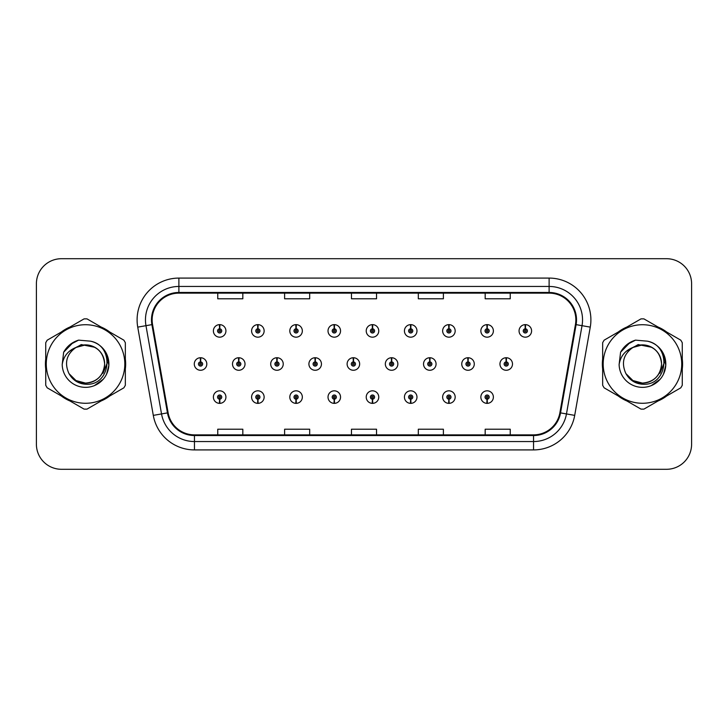 <?xml version="1.0" encoding="UTF-8"?>
<svg xmlns="http://www.w3.org/2000/svg" width="728" height="728" viewBox="0 0 728 728"><rect width="100%" height="100%" fill="white"/><g stroke="black" fill="none" stroke-linecap="round" stroke-linejoin="round"><path stroke-width="1.09" d="M487.023 399.181L486.841 403.358A6.27 6.27 0 0 0 487.387 403.358L487.205 399.181A2.093 2.093 0 0 0 489.207 397.097A2.093 2.093 0 0 0 487.114 395.004A2.093 2.093 0 0 0 485.03 397.097A2.093 2.093 0 0 0 487.023 399.181L487.078 397.925A0.837 0.837 0 0 1 486.286 397.097A0.837 0.837 0 0 1 487.114 396.26A0.837 0.837 0 0 1 487.951 397.097A0.837 0.837 0 0 1 487.15 397.925L487.205 399.181M448.821 399.181L448.639 403.358A6.27 6.27 0 0 0 449.185 403.358L449.003 399.181A2.093 2.093 0 0 0 450.996 397.097A2.093 2.093 0 0 0 448.912 395.004A2.093 2.093 0 0 0 446.819 397.097A2.093 2.093 0 0 0 448.821 399.181L448.876 397.925A0.837 0.837 0 0 1 448.075 397.097A0.837 0.837 0 0 1 448.912 396.26A0.837 0.837 0 0 1 449.74 397.097A0.837 0.837 0 0 1 448.949 397.925L449.003 399.181M372.399 399.181L372.217 403.358A6.27 6.27 0 0 0 372.763 403.358L372.581 399.181A2.093 2.093 0 0 0 374.583 397.097A2.093 2.093 0 0 0 372.49 395.004A2.093 2.093 0 0 0 370.397 397.097A2.093 2.093 0 0 0 372.399 399.181L372.454 397.925A0.837 0.837 0 0 1 371.653 397.097A0.837 0.837 0 0 1 372.49 396.26A0.837 0.837 0 0 1 373.327 397.097A0.837 0.837 0 0 1 372.527 397.925L372.581 399.181M334.188 399.181L334.006 403.358A6.27 6.27 0 0 0 334.552 403.358L334.37 399.181A2.093 2.093 0 0 0 336.372 397.097A2.093 2.093 0 0 0 334.279 395.004A2.093 2.093 0 0 0 332.196 397.097A2.093 2.093 0 0 0 334.188 399.181L334.243 397.925A0.837 0.837 0 0 1 333.442 397.097A0.837 0.837 0 0 1 334.279 396.26A0.837 0.837 0 0 1 335.117 397.097A0.837 0.837 0 0 1 334.316 397.925L334.37 399.181M295.978 399.181L295.796 403.358A6.27 6.27 0 0 0 296.351 403.358L296.169 399.181A2.093 2.093 0 0 0 298.161 397.097A2.093 2.093 0 0 0 296.078 395.004A2.093 2.093 0 0 0 293.985 397.097A2.093 2.093 0 0 0 295.978 399.181L296.041 397.925A0.837 0.837 0 0 1 295.24 397.097A0.837 0.837 0 0 1 296.078 396.26A0.837 0.837 0 0 1 296.906 397.097A0.837 0.837 0 0 1 296.114 397.925L296.169 399.181M257.776 399.181L257.594 403.358A6.27 6.27 0 0 0 258.14 403.358L257.958 399.181A2.093 2.093 0 0 0 259.951 397.097A2.093 2.093 0 0 0 257.867 395.004A2.093 2.093 0 0 0 255.774 397.097A2.093 2.093 0 0 0 257.776 399.181L257.83 397.925A0.837 0.837 0 0 1 257.029 397.097A0.837 0.837 0 0 1 257.867 396.26A0.837 0.837 0 0 1 258.704 397.097A0.837 0.837 0 0 1 257.903 397.925L257.958 399.181M410.61 399.181L410.428 403.358A6.27 6.27 0 0 0 410.974 403.358L410.792 399.181A2.093 2.093 0 0 0 412.785 397.097A2.093 2.093 0 0 0 410.701 395.004A2.093 2.093 0 0 0 408.608 397.097A2.093 2.093 0 0 0 410.61 399.181L410.665 397.925A0.837 0.837 0 0 1 409.864 397.097A0.837 0.837 0 0 1 410.701 396.26A0.837 0.837 0 0 1 411.538 397.097A0.837 0.837 0 0 1 410.738 397.925L410.792 399.181M219.565 399.181L219.383 403.358A6.27 6.27 0 0 0 219.929 403.358L219.747 399.181A2.093 2.093 0 0 0 221.749 397.097A2.093 2.093 0 0 0 219.656 395.004A2.093 2.093 0 0 0 217.563 397.097A2.093 2.093 0 0 0 219.565 399.181L219.619 397.925A0.837 0.837 0 0 1 218.819 397.097A0.837 0.837 0 0 1 219.656 396.26A0.837 0.837 0 0 1 220.493 397.097A0.837 0.837 0 0 1 219.692 397.925L219.747 399.181M506.315 361.916L506.497 357.739A6.27 6.27 0 0 0 505.951 357.739L506.133 361.916A2.093 2.093 0 0 0 504.131 364A2.093 2.093 0 0 0 506.224 366.093A2.093 2.093 0 0 0 508.308 364A2.093 2.093 0 0 0 506.315 361.916L506.26 363.163A0.837 0.837 0 0 1 507.061 364A0.837 0.837 0 0 1 506.224 364.837A0.837 0.837 0 0 1 505.387 364A0.837 0.837 0 0 1 506.188 363.163L506.133 361.916M468.104 361.916L468.286 357.739A6.27 6.27 0 0 0 467.74 357.739L467.922 361.916A2.093 2.093 0 0 0 465.92 364A2.093 2.093 0 0 0 468.013 366.093A2.093 2.093 0 0 0 470.106 364A2.093 2.093 0 0 0 468.104 361.916L468.049 363.163A0.837 0.837 0 0 1 468.85 364A0.837 0.837 0 0 1 468.013 364.837A0.837 0.837 0 0 1 467.176 364A0.837 0.837 0 0 1 467.977 363.163L467.922 361.916M353.48 361.916L353.662 357.739A6.27 6.27 0 0 0 353.116 357.739L353.298 361.916A2.093 2.093 0 0 0 351.296 364A2.093 2.093 0 0 0 353.389 366.093A2.093 2.093 0 0 0 355.473 364A2.093 2.093 0 0 0 353.48 361.916L353.426 363.163A0.837 0.837 0 0 1 354.227 364A0.837 0.837 0 0 1 353.389 364.837A0.837 0.837 0 0 1 352.552 364A0.837 0.837 0 0 1 353.353 363.163L353.298 361.916M315.269 361.916L315.452 357.739A6.27 6.27 0 0 0 314.906 357.739L315.088 361.916A2.093 2.093 0 0 0 313.086 364A2.093 2.093 0 0 0 315.179 366.093A2.093 2.093 0 0 0 317.262 364A2.093 2.093 0 0 0 315.269 361.916L315.215 363.163A0.837 0.837 0 0 1 316.016 364A0.837 0.837 0 0 1 315.179 364.837A0.837 0.837 0 0 1 314.341 364A0.837 0.837 0 0 1 315.142 363.163L315.088 361.916M277.059 361.916L277.241 357.739A6.27 6.27 0 0 0 276.695 357.739L276.877 361.916A2.093 2.093 0 0 0 274.884 364A2.093 2.093 0 0 0 276.968 366.093A2.093 2.093 0 0 0 279.061 364A2.093 2.093 0 0 0 277.059 361.916L277.004 363.163A0.837 0.837 0 0 1 277.805 364A0.837 0.837 0 0 1 276.968 364.837A0.837 0.837 0 0 1 276.13 364A0.837 0.837 0 0 1 276.931 363.163L276.877 361.916M238.848 361.916L239.03 357.739A6.27 6.27 0 0 0 238.484 357.739L238.666 361.916A2.093 2.093 0 0 0 236.673 364A2.093 2.093 0 0 0 238.757 366.093A2.093 2.093 0 0 0 240.85 364A2.093 2.093 0 0 0 238.848 361.916L238.793 363.163A0.837 0.837 0 0 1 239.594 364A0.837 0.837 0 0 1 238.757 364.837A0.837 0.837 0 0 1 237.929 364A0.837 0.837 0 0 1 238.72 363.163L238.666 361.916M429.893 361.916L430.075 357.739A6.27 6.27 0 0 0 429.529 357.739L429.711 361.916A2.093 2.093 0 0 0 427.718 364A2.093 2.093 0 0 0 429.802 366.093A2.093 2.093 0 0 0 431.895 364A2.093 2.093 0 0 0 429.893 361.916L429.839 363.163A0.837 0.837 0 0 1 430.639 364A0.837 0.837 0 0 1 429.802 364.837A0.837 0.837 0 0 1 428.965 364A0.837 0.837 0 0 1 429.766 363.163L429.711 361.916M391.682 361.916L391.864 357.739A6.27 6.27 0 0 0 391.318 357.739L391.5 361.916A2.093 2.093 0 0 0 389.507 364A2.093 2.093 0 0 0 391.591 366.093A2.093 2.093 0 0 0 393.684 364A2.093 2.093 0 0 0 391.682 361.916L391.628 363.163A0.837 0.837 0 0 1 392.428 364A0.837 0.837 0 0 1 391.591 364.837A0.837 0.837 0 0 1 390.763 364A0.837 0.837 0 0 1 391.555 363.163L391.5 361.916M200.646 361.916L200.828 357.739A6.27 6.27 0 0 0 200.282 357.739L200.464 361.916A2.093 2.093 0 0 0 198.462 364A2.093 2.093 0 0 0 200.555 366.093A2.093 2.093 0 0 0 202.639 364A2.093 2.093 0 0 0 200.646 361.916L200.591 363.163A0.837 0.837 0 0 1 201.383 364A0.837 0.837 0 0 1 200.555 364.837A0.837 0.837 0 0 1 199.718 364A0.837 0.837 0 0 1 200.518 363.163L200.464 361.916M525.416 328.819L525.598 324.642A6.27 6.27 0 0 0 525.052 324.642L525.234 328.819A2.093 2.093 0 0 0 523.241 330.903A2.093 2.093 0 0 0 525.325 332.996A2.093 2.093 0 0 0 527.418 330.903A2.093 2.093 0 0 0 525.416 328.819L525.361 330.075A0.837 0.837 0 0 1 526.162 330.903A0.837 0.837 0 0 1 525.325 331.74A0.837 0.837 0 0 1 524.488 330.903A0.837 0.837 0 0 1 525.288 330.075L525.234 328.819M487.205 328.819L487.387 324.642A6.27 6.27 0 0 0 486.841 324.642L487.023 328.819A2.093 2.093 0 0 0 485.03 330.903A2.093 2.093 0 0 0 487.114 332.996A2.093 2.093 0 0 0 489.207 330.903A2.093 2.093 0 0 0 487.205 328.819L487.15 330.075A0.837 0.837 0 0 1 487.951 330.903A0.837 0.837 0 0 1 487.114 331.74A0.837 0.837 0 0 1 486.286 330.903A0.837 0.837 0 0 1 487.078 330.075L487.023 328.819M449.003 328.819L449.185 324.642A6.27 6.27 0 0 0 448.639 324.642L448.821 328.819A2.093 2.093 0 0 0 446.819 330.903A2.093 2.093 0 0 0 448.912 332.996A2.093 2.093 0 0 0 450.996 330.903A2.093 2.093 0 0 0 449.003 328.819L448.949 330.075A0.837 0.837 0 0 1 449.74 330.903A0.837 0.837 0 0 1 448.912 331.74A0.837 0.837 0 0 1 448.075 330.903A0.837 0.837 0 0 1 448.876 330.075L448.821 328.819M372.581 328.819L372.763 324.642A6.27 6.27 0 0 0 372.217 324.642L372.399 328.819A2.093 2.093 0 0 0 370.397 330.903A2.093 2.093 0 0 0 372.49 332.996A2.093 2.093 0 0 0 374.583 330.903A2.093 2.093 0 0 0 372.581 328.819L372.527 330.075A0.837 0.837 0 0 1 373.327 330.903A0.837 0.837 0 0 1 372.49 331.74A0.837 0.837 0 0 1 371.653 330.903A0.837 0.837 0 0 1 372.454 330.075L372.399 328.819M410.792 328.819L410.974 324.642A6.27 6.27 0 0 0 410.428 324.642L410.61 328.819A2.093 2.093 0 0 0 408.608 330.903A2.093 2.093 0 0 0 410.701 332.996A2.093 2.093 0 0 0 412.785 330.903A2.093 2.093 0 0 0 410.792 328.819L410.738 330.075A0.837 0.837 0 0 1 411.538 330.903A0.837 0.837 0 0 1 410.701 331.74A0.837 0.837 0 0 1 409.864 330.903A0.837 0.837 0 0 1 410.665 330.075L410.61 328.819M257.958 328.819L258.14 324.642A6.27 6.27 0 0 0 257.594 324.642L257.776 328.819A2.093 2.093 0 0 0 255.774 330.903A2.093 2.093 0 0 0 257.867 332.996A2.093 2.093 0 0 0 259.951 330.903A2.093 2.093 0 0 0 257.958 328.819L257.903 330.075A0.837 0.837 0 0 1 258.704 330.903A0.837 0.837 0 0 1 257.867 331.74A0.837 0.837 0 0 1 257.029 330.903A0.837 0.837 0 0 1 257.83 330.075L257.776 328.819M296.169 328.819L296.351 324.642A6.27 6.27 0 0 0 295.796 324.642L295.978 328.819A2.093 2.093 0 0 0 293.985 330.903A2.093 2.093 0 0 0 296.078 332.996A2.093 2.093 0 0 0 298.161 330.903A2.093 2.093 0 0 0 296.169 328.819L296.114 330.075A0.837 0.837 0 0 1 296.906 330.903A0.837 0.837 0 0 1 296.078 331.74A0.837 0.837 0 0 1 295.24 330.903A0.837 0.837 0 0 1 296.041 330.075L295.978 328.819M334.37 328.819L334.552 324.642A6.27 6.27 0 0 0 334.006 324.642L334.188 328.819A2.093 2.093 0 0 0 332.196 330.903A2.093 2.093 0 0 0 334.279 332.996A2.093 2.093 0 0 0 336.372 330.903A2.093 2.093 0 0 0 334.37 328.819L334.316 330.075A0.837 0.837 0 0 1 335.117 330.903A0.837 0.837 0 0 1 334.279 331.74A0.837 0.837 0 0 1 333.442 330.903A0.837 0.837 0 0 1 334.243 330.075L334.188 328.819M219.747 328.819L219.929 324.642A6.27 6.27 0 0 0 219.383 324.642L219.565 328.819A2.093 2.093 0 0 0 217.563 330.903A2.093 2.093 0 0 0 219.656 332.996A2.093 2.093 0 0 0 221.749 330.903A2.093 2.093 0 0 0 219.747 328.819L219.692 330.075A0.837 0.837 0 0 1 220.493 330.903A0.837 0.837 0 0 1 219.656 331.74A0.837 0.837 0 0 1 218.819 330.903A0.837 0.837 0 0 1 219.619 330.075L219.565 328.819M45.427 364A40.113 40.113 0 0 0 45.737 369.005A40.113 40.113 0 0 1 45.737 358.995A40.113 40.113 0 0 0 45.427 364M61.307 395.968A40.113 40.113 0 0 0 69.97 400.973A40.113 40.113 0 0 1 61.307 395.968M101.11 400.973A40.113 40.113 0 0 0 109.773 395.968A40.113 40.113 0 0 1 101.11 400.973M125.343 369.005A40.113 40.113 0 0 0 125.343 358.995A40.113 40.113 0 0 1 125.343 369.005M602.347 364A40.113 40.113 0 0 0 602.657 369.005A40.113 40.113 0 0 1 602.657 358.995A40.113 40.113 0 0 0 602.347 364M618.227 395.968A40.113 40.113 0 0 0 626.89 400.973A40.113 40.113 0 0 1 618.227 395.968M658.03 400.973A40.113 40.113 0 0 0 666.693 395.968A40.113 40.113 0 0 1 658.03 400.973M682.263 369.005A40.113 40.113 0 0 0 682.263 358.995A40.113 40.113 0 0 1 682.263 369.005M152.143 319.874A26.745 26.745 0 0 1 178.888 293.129L549.112 293.129A26.745 26.745 0 0 1 575.448 324.515L559.887 412.767A26.745 26.745 0 0 1 533.551 434.871L194.449 434.871A26.745 26.745 0 0 1 168.113 412.767L152.552 324.515A26.745 26.745 0 0 1 152.143 319.874M151.479 319.874A27.409 27.409 0 0 0 151.897 324.633L167.458 412.885A27.409 27.409 0 0 0 194.449 435.535L533.551 435.535A27.409 27.409 0 0 0 560.542 412.885L576.103 324.633A27.409 27.409 0 0 0 549.112 292.465L178.888 292.465A27.409 27.409 0 0 0 151.479 319.874M137.738 327.127A41.787 41.787 0 0 1 178.888 278.087L549.112 278.087A41.787 41.787 0 0 1 590.262 327.127L574.701 415.379A41.787 41.787 0 0 1 533.551 449.913L194.449 449.913A41.787 41.787 0 0 1 153.299 415.379L137.738 327.127L145.973 325.68A33.424 33.424 0 0 1 178.888 286.45L549.112 286.45A33.424 33.424 0 0 1 582.027 325.68L566.466 413.932A33.424 33.424 0 0 1 533.551 441.55L194.449 441.55A33.424 33.424 0 0 1 161.534 413.932L145.973 325.68A33.424 33.424 0 0 1 145.464 319.874M109.773 332.032A40.113 40.113 0 0 0 101.11 327.027A40.113 40.113 0 0 1 109.773 332.032M69.97 327.027A40.113 40.113 0 0 0 61.307 332.032A40.113 40.113 0 0 1 69.97 327.027M666.693 332.032A40.113 40.113 0 0 0 658.03 327.027A40.113 40.113 0 0 1 666.693 332.032M626.89 327.027A40.113 40.113 0 0 0 618.227 332.032A40.113 40.113 0 0 1 626.89 327.027M691.6 283.774A25.071 25.071 0 0 0 666.53 258.704L61.471 258.704A25.071 25.071 0 0 0 36.4 283.774L36.4 444.226A25.071 25.071 0 0 0 61.471 469.296L666.53 469.296A25.071 25.071 0 0 0 691.6 444.226L691.6 283.774L691.6 444.226M351.46 293.129L351.46 298.789L376.54 298.789L376.54 293.129M284.612 293.129L284.612 298.789L309.682 298.789L309.682 293.129M217.754 293.129L217.754 298.789L242.824 298.789L242.824 293.129M418.318 293.129L418.318 298.789L443.388 298.789L443.388 293.129M485.176 293.129L485.176 298.789L510.246 298.789L510.246 293.129M376.54 434.871L376.54 429.211L351.46 429.211L351.46 434.871M309.682 434.871L309.682 429.211L284.612 429.211L284.612 434.871M242.824 434.871L242.824 429.211L217.754 429.211L217.754 434.871M443.388 434.871L443.388 429.211L418.318 429.211L418.318 434.871M510.246 434.871L510.246 429.211L485.176 429.211L485.176 434.871M36.4 283.774L36.4 444.226M666.53 258.704L61.471 258.704M61.471 469.296L666.53 469.296M225.926 330.903A6.27 6.27 0 0 0 219.929 324.642A6.27 6.27 0 0 1 225.926 330.903A6.27 6.27 0 0 1 219.656 337.173A6.27 6.27 0 0 1 213.386 330.903A6.27 6.27 0 0 1 219.383 324.642M206.816 364A6.27 6.27 0 0 0 200.828 357.739A6.27 6.27 0 0 1 206.816 364A6.27 6.27 0 0 1 200.555 370.27A6.27 6.27 0 0 1 194.285 364A6.27 6.27 0 0 1 200.282 357.739M213.386 397.097A6.27 6.27 0 0 0 219.383 403.358A6.27 6.27 0 0 1 213.386 397.097A6.27 6.27 0 0 1 219.656 390.827A6.27 6.27 0 0 1 225.926 397.097A6.27 6.27 0 0 1 219.929 403.358M104.632 363.308A19.101 19.101 0 0 0 75.976 347.456C66.621 354.117 64.237 362.717 68.823 373.255L69.078 373.701A19.101 19.101 0 0 0 85.54 383.101C97.142 381.973 103.513 375.603 104.641 364C103.513 352.398 97.142 346.028 85.54 344.899L75.976 347.456L85.54 344.899C97.142 346.028 103.513 352.398 104.641 364C103.513 375.603 97.142 381.973 85.54 383.101A19.101 19.101 0 0 0 104.641 364C103.513 352.398 97.142 346.028 85.54 344.899C97.142 346.028 103.513 352.398 104.641 364C103.513 375.603 97.142 381.973 85.54 383.101C97.142 381.973 103.513 375.603 104.641 364C103.513 352.398 97.142 346.028 85.54 344.899C97.142 346.028 103.513 352.398 104.641 364C103.513 375.603 97.142 381.973 85.54 383.101C97.142 381.973 103.513 375.603 104.641 364C103.513 352.398 97.142 346.028 85.54 344.899C97.142 346.028 103.513 352.398 104.641 364C103.513 375.603 97.142 381.973 85.54 383.101L75.985 380.544L69.078 373.701L75.985 380.544L85.54 383.101L75.985 380.544L69.078 373.701L75.985 380.544L85.54 383.101L75.985 380.544L69.078 373.701L75.985 380.544L85.54 383.101L75.985 380.544L69.078 373.701C72.736 380.153 78.224 383.656 85.54 384.22C111.084 386.359 115.079 345.636 90.436 341.168L78.597 340.14C71.99 342.169 67.022 346.2 63.664 352.216L62.198 364.51A23.351 23.351 0 0 0 85.54 387.351A23.351 23.351 0 0 0 90.436 341.168M85.54 403.276A39.276 39.276 0 0 0 124.816 364A39.276 39.276 0 0 0 85.54 324.724A39.276 39.276 0 0 0 46.264 364A39.276 39.276 0 0 0 85.54 403.276M85.54 409.127A45.127 45.127 0 0 0 87.023 409.109L123.86 387.833A45.127 45.127 0 0 0 125.343 385.276L125.343 342.724A45.127 45.127 0 0 0 123.86 340.167L87.023 318.891A45.127 45.127 0 0 0 84.057 318.891L47.22 340.167A45.127 45.127 0 0 0 45.737 342.724L45.737 385.276A45.127 45.127 0 0 0 47.22 387.833L84.057 409.109A45.127 45.127 0 0 0 85.54 409.127M106.907 354.582L108.845 365.365L106.597 374.083M103.167 379.315L94.403 385.603M62.198 364.51C63.545 356.274 68.141 350.596 75.976 347.456M63.664 352.216L73.118 342.479L78.451 340.185L73.118 342.479L63.691 352.17L73.118 342.479L78.451 340.185L73.118 342.479L63.664 352.216L73.118 342.479L78.597 340.14L70.006 344.608M78.451 340.185L73.118 342.479L63.691 352.17L73.118 342.479L78.451 340.185L73.118 342.479L63.691 352.17M107.462 362.417L102.994 373.273M94.813 347.301L81.272 344.581L69.233 351.387M661.552 363.308A19.101 19.101 0 0 0 632.896 347.456C623.541 354.117 621.157 362.717 625.743 373.255L625.998 373.701A19.101 19.101 0 0 0 642.46 383.101C654.062 381.973 660.433 375.603 661.561 364C660.433 352.398 654.062 346.028 642.46 344.899L632.896 347.456L642.46 344.899C654.062 346.028 660.433 352.398 661.561 364C660.433 375.603 654.062 381.973 642.46 383.101A19.101 19.101 0 0 0 661.561 364C660.433 352.398 654.062 346.028 642.46 344.899C654.062 346.028 660.433 352.398 661.561 364C660.433 375.603 654.062 381.973 642.46 383.101C654.062 381.973 660.433 375.603 661.561 364C660.433 352.398 654.062 346.028 642.46 344.899C654.062 346.028 660.433 352.398 661.561 364C660.433 375.603 654.062 381.973 642.46 383.101C654.062 381.973 660.433 375.603 661.561 364C660.433 352.398 654.062 346.028 642.46 344.899C654.062 346.028 660.433 352.398 661.561 364C660.433 375.603 654.062 381.973 642.46 383.101L632.905 380.544L625.998 373.701L632.905 380.544L642.46 383.101L632.905 380.544L625.998 373.701L632.905 380.544L642.46 383.101L632.905 380.544L625.998 373.701L632.905 380.544L642.46 383.101L632.905 380.544L625.998 373.701C629.656 380.153 635.144 383.656 642.46 384.22C668.004 386.359 671.999 345.636 647.356 341.168L635.517 340.14C628.91 342.169 623.942 346.2 620.584 352.216L619.119 364.51A23.351 23.351 0 0 0 642.46 387.351A23.351 23.351 0 0 0 647.356 341.168M642.46 403.276A39.276 39.276 0 0 0 681.736 364A39.276 39.276 0 0 0 642.46 324.724A39.276 39.276 0 0 0 603.184 364A39.276 39.276 0 0 0 642.46 403.276M642.46 409.127A45.127 45.127 0 0 0 643.943 409.109L680.78 387.833A45.127 45.127 0 0 0 682.263 385.276L682.263 342.724A45.127 45.127 0 0 0 680.78 340.167L643.943 318.891A45.127 45.127 0 0 0 640.977 318.891L604.14 340.167A45.127 45.127 0 0 0 602.657 342.724L602.657 385.276A45.127 45.127 0 0 0 604.14 387.833L640.977 409.109A45.127 45.127 0 0 0 642.46 409.127M663.827 354.582L665.765 365.365L663.517 374.083M660.087 379.315L651.323 385.603M619.119 364.51C620.465 356.274 625.061 350.596 632.896 347.456M620.584 352.216L630.038 342.479L635.371 340.185L630.038 342.479L620.611 352.17L630.038 342.479L635.371 340.185L630.038 342.479L620.584 352.216L630.038 342.479L635.517 340.14L626.926 344.608M635.371 340.185L630.038 342.479L620.611 352.17L630.038 342.479L635.371 340.185L630.038 342.479L620.611 352.17M664.382 362.417L659.914 373.273M651.733 347.301L638.192 344.581L626.153 351.387M264.137 330.903A6.27 6.27 0 0 0 258.14 324.642A6.27 6.27 0 0 1 264.137 330.903A6.27 6.27 0 0 1 257.867 337.173A6.27 6.27 0 0 1 251.597 330.903A6.27 6.27 0 0 1 257.594 324.642M302.338 330.903A6.27 6.27 0 0 0 296.351 324.642A6.27 6.27 0 0 1 302.338 330.903A6.27 6.27 0 0 1 296.078 337.173A6.27 6.27 0 0 1 289.808 330.903A6.27 6.27 0 0 1 295.796 324.642M340.549 330.903A6.27 6.27 0 0 0 334.552 324.642A6.27 6.27 0 0 1 340.549 330.903A6.27 6.27 0 0 1 334.279 337.173A6.27 6.27 0 0 1 328.019 330.903A6.27 6.27 0 0 1 334.006 324.642M378.76 330.903A6.27 6.27 0 0 0 372.763 324.642A6.27 6.27 0 0 1 378.76 330.903A6.27 6.27 0 0 1 372.49 337.173A6.27 6.27 0 0 1 366.22 330.903A6.27 6.27 0 0 1 372.217 324.642L372.363 327.982M251.597 397.097A6.27 6.27 0 0 0 257.594 403.358A6.27 6.27 0 0 1 251.597 397.097A6.27 6.27 0 0 1 257.867 390.827A6.27 6.27 0 0 1 264.137 397.097A6.27 6.27 0 0 1 258.14 403.358M289.808 397.097A6.27 6.27 0 0 0 295.796 403.358A6.27 6.27 0 0 1 289.808 397.097A6.27 6.27 0 0 1 296.078 390.827A6.27 6.27 0 0 1 302.338 397.097A6.27 6.27 0 0 1 296.351 403.358M328.019 397.097A6.27 6.27 0 0 0 334.006 403.358A6.27 6.27 0 0 1 328.019 397.097A6.27 6.27 0 0 1 334.279 390.827A6.27 6.27 0 0 1 340.549 397.097A6.27 6.27 0 0 1 334.552 403.358M366.22 397.097A6.27 6.27 0 0 0 372.217 403.358A6.27 6.27 0 0 1 366.22 397.097A6.27 6.27 0 0 1 372.49 390.827A6.27 6.27 0 0 1 378.76 397.097A6.27 6.27 0 0 1 372.763 403.358L372.618 400.018M245.027 364A6.27 6.27 0 0 0 239.03 357.739A6.27 6.27 0 0 1 245.027 364A6.27 6.27 0 0 1 238.757 370.27A6.27 6.27 0 0 1 232.496 364A6.27 6.27 0 0 1 238.484 357.739M283.238 364A6.27 6.27 0 0 0 277.241 357.739A6.27 6.27 0 0 1 283.238 364A6.27 6.27 0 0 1 276.968 370.27A6.27 6.27 0 0 1 270.698 364A6.27 6.27 0 0 1 276.695 357.739M321.448 364A6.27 6.27 0 0 0 315.452 357.739A6.27 6.27 0 0 1 321.448 364A6.27 6.27 0 0 1 315.179 370.27A6.27 6.27 0 0 1 308.909 364A6.27 6.27 0 0 1 314.906 357.739M359.65 364A6.27 6.27 0 0 0 353.662 357.739A6.27 6.27 0 0 1 359.65 364A6.27 6.27 0 0 1 353.389 370.27A6.27 6.27 0 0 1 347.12 364A6.27 6.27 0 0 1 353.116 357.739L353.262 361.079M416.971 330.903A6.27 6.27 0 0 0 410.974 324.642A6.27 6.27 0 0 1 416.971 330.903A6.27 6.27 0 0 1 410.701 337.173A6.27 6.27 0 0 1 404.431 330.903A6.27 6.27 0 0 1 410.428 324.642L410.574 327.982M455.173 330.903A6.27 6.27 0 0 0 449.185 324.642A6.27 6.27 0 0 1 455.173 330.903A6.27 6.27 0 0 1 448.912 337.173A6.27 6.27 0 0 1 442.642 330.903A6.27 6.27 0 0 1 448.639 324.642L448.785 327.982M493.384 330.903A6.27 6.27 0 0 0 487.387 324.642A6.27 6.27 0 0 1 493.384 330.903A6.27 6.27 0 0 1 487.114 337.173A6.27 6.27 0 0 1 480.853 330.903A6.27 6.27 0 0 1 486.841 324.642L486.986 327.982M531.595 330.903A6.27 6.27 0 0 0 525.598 324.642A6.27 6.27 0 0 1 531.595 330.903A6.27 6.27 0 0 1 525.325 337.173A6.27 6.27 0 0 1 519.055 330.903A6.27 6.27 0 0 1 525.052 324.642L525.197 327.982M397.861 364A6.27 6.27 0 0 0 391.864 357.739A6.27 6.27 0 0 1 397.861 364A6.27 6.27 0 0 1 391.591 370.27A6.27 6.27 0 0 1 385.33 364A6.27 6.27 0 0 1 391.318 357.739L391.464 361.079M436.072 364A6.27 6.27 0 0 0 430.075 357.739A6.27 6.27 0 0 1 436.072 364A6.27 6.27 0 0 1 429.802 370.27A6.27 6.27 0 0 1 423.532 364A6.27 6.27 0 0 1 429.529 357.739L429.675 361.079M474.283 364A6.27 6.27 0 0 0 468.286 357.739A6.27 6.27 0 0 1 474.283 364A6.27 6.27 0 0 1 468.013 370.27A6.27 6.27 0 0 1 461.743 364A6.27 6.27 0 0 1 467.74 357.739L467.886 361.079M512.494 364A6.27 6.27 0 0 0 506.497 357.739A6.27 6.27 0 0 1 512.494 364A6.27 6.27 0 0 1 506.224 370.27A6.27 6.27 0 0 1 499.954 364A6.27 6.27 0 0 1 505.951 357.739L506.096 361.079M404.431 397.097A6.27 6.27 0 0 0 410.428 403.358A6.27 6.27 0 0 1 404.431 397.097A6.27 6.27 0 0 1 410.701 390.827A6.27 6.27 0 0 1 416.971 397.097A6.27 6.27 0 0 1 410.974 403.358L410.829 400.018M442.642 397.097A6.27 6.27 0 0 0 448.639 403.358A6.27 6.27 0 0 1 442.642 397.097A6.27 6.27 0 0 1 448.912 390.827A6.27 6.27 0 0 1 455.173 397.097A6.27 6.27 0 0 1 449.185 403.358L449.04 400.018M480.853 397.097A6.27 6.27 0 0 0 486.841 403.358A6.27 6.27 0 0 1 480.853 397.097A6.27 6.27 0 0 1 487.114 390.827A6.27 6.27 0 0 1 493.384 397.097A6.27 6.27 0 0 1 487.387 403.358L487.241 400.018M549.112 278.087L549.112 292.465M145.973 325.68L151.897 324.633M194.449 449.913L194.449 435.535M533.551 435.535L533.551 449.913M560.542 412.885L574.701 415.379M153.299 415.379L167.458 412.885M576.103 324.633L590.262 327.127M178.888 278.087L178.888 292.465"/></g></svg>
